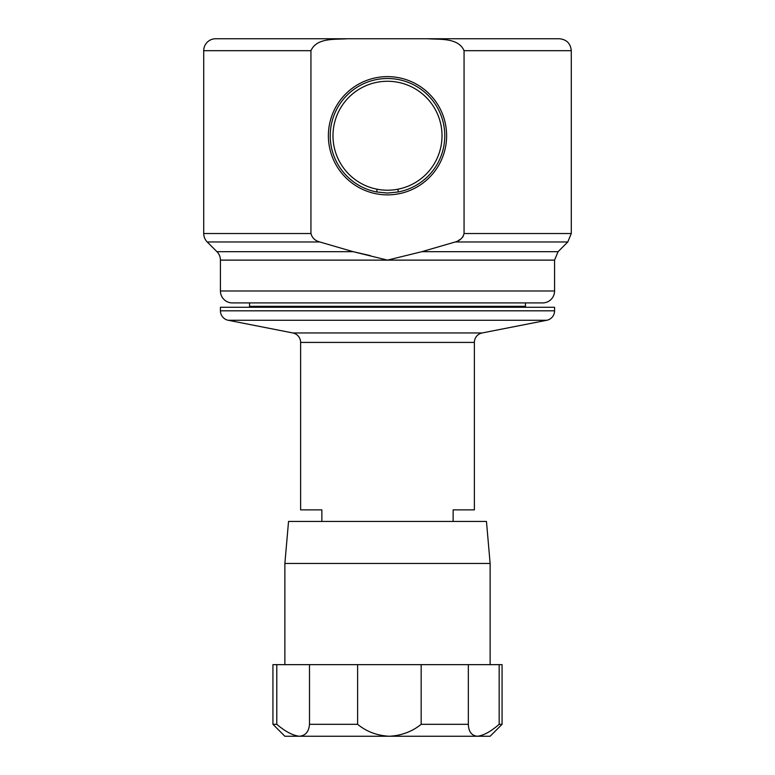<?xml version="1.0" encoding="UTF-8"?>
<svg xmlns="http://www.w3.org/2000/svg" width="775" height="775" viewBox="0 0 775 775"><rect width="100%" height="100%" fill="white"/><g stroke="black" fill="none" stroke-linecap="round" stroke-linejoin="round"><path stroke-width="1.16" d="M398.079 191.997L398.079 189.178A54.463 54.463 0 0 0 387.5 81.278A54.463 54.463 0 0 0 376.921 189.178L376.921 191.997L387.5 193.053L398.079 191.997A57.234 57.234 0 0 0 387.5 78.508A57.234 57.234 0 0 0 376.921 191.997M446.623 135.751A59.123 59.123 0 0 0 387.5 76.618A59.123 59.123 0 0 0 328.377 135.751A59.123 59.123 0 0 0 387.5 194.874A59.123 59.123 0 0 0 446.623 135.751M310.94 233.527L310.94 50.685C316.839 37.432 335.149 39.709 347.278 38.75L427.722 38.75C439.842 39.699 458.238 37.462 464.06 50.685L464.06 233.527C462.84 237.915 459.904 240.725 455.245 241.965L421.852 251.681L387.5 260.119L353.148 251.681L319.755 241.965C315.105 240.725 312.17 237.915 310.94 233.527L203.718 233.527L203.718 50.685A11.935 11.935 0 0 1 215.653 38.75L347.278 38.75M203.718 233.527A11.935 11.935 0 0 0 207.216 241.965L216.932 251.681A11.935 11.935 0 0 1 220.429 260.119L554.571 260.119L558.068 251.681L567.784 241.965L455.245 241.965M220.429 260.119L220.429 290.983A11.935 11.935 0 0 0 232.364 302.918L542.636 302.918A11.935 11.935 0 0 0 554.571 290.983L554.571 260.119M249.55 302.918L249.55 306.328A0.959 0.959 0 0 1 248.591 307.278M525.45 302.918L525.45 306.328A0.959 0.959 0 0 0 526.409 307.278M427.722 38.75L559.347 38.75L427.722 38.75M437.555 39.031L428.527 38.75M571.282 50.685L571.282 233.527L464.06 233.527L464.06 50.685L571.282 50.685C570.574 43.439 566.593 39.457 559.347 38.75M458.209 240.657L460.854 238.971M460.922 238.923L463.092 236.598M216.932 251.681L353.148 251.681L370.402 255.643M321.867 521.439L321.867 509.873L300.623 509.873L300.623 342.414A9.629 9.629 0 0 0 292.843 332.959L228.208 320.269A9.629 9.629 0 0 1 220.429 310.814L220.429 307.278L554.571 307.278L554.571 310.814A9.629 9.629 0 0 1 546.792 320.269L482.157 332.959A9.629 9.629 0 0 0 474.377 342.414L474.377 509.873L453.133 509.873L453.133 521.439M490.129 563.454L284.871 563.454L288.542 521.439L486.458 521.439L490.129 563.454L490.129 664.65M502.064 664.65L499.168 664.65L499.168 724.315L502.064 724.315L502.064 664.65M468.332 664.65L421.164 664.65L421.164 724.315L468.332 724.315L468.332 664.65L499.168 664.65M502.064 724.315L490.129 736.25L477.245 736.25C483.426 735.611 490.73 731.629 499.168 724.315M357.614 664.65L309.496 664.65L309.496 724.315L357.614 724.315L357.614 664.65L421.164 664.65M468.332 724.315C468.594 731.61 471.568 735.591 477.245 736.25L389.263 736.25C401.479 735.611 412.106 731.629 421.164 724.315M276.782 664.65L272.936 664.65L272.936 724.315L276.782 724.315L276.782 664.65L309.496 664.65M357.614 724.315C366.459 731.61 377.008 735.591 389.263 736.25L299.508 736.25C305.553 735.611 308.876 731.629 309.496 724.315M276.782 724.315C285.365 731.61 292.95 735.591 299.508 736.25L284.871 736.25L272.936 724.315M376.921 189.178A54.463 54.463 0 0 0 398.079 189.178M220.429 290.983L554.571 290.983M249.55 306.328L525.45 306.328M203.718 50.685L310.94 50.685M207.216 241.965L319.755 241.965M421.852 251.681L558.068 251.681M220.429 310.814L554.571 310.814M228.208 320.269L546.792 320.269M292.843 332.959L482.157 332.959M300.623 342.414L474.377 342.414M571.282 233.527L567.784 241.965M284.871 563.454L284.871 664.65"/></g></svg>
